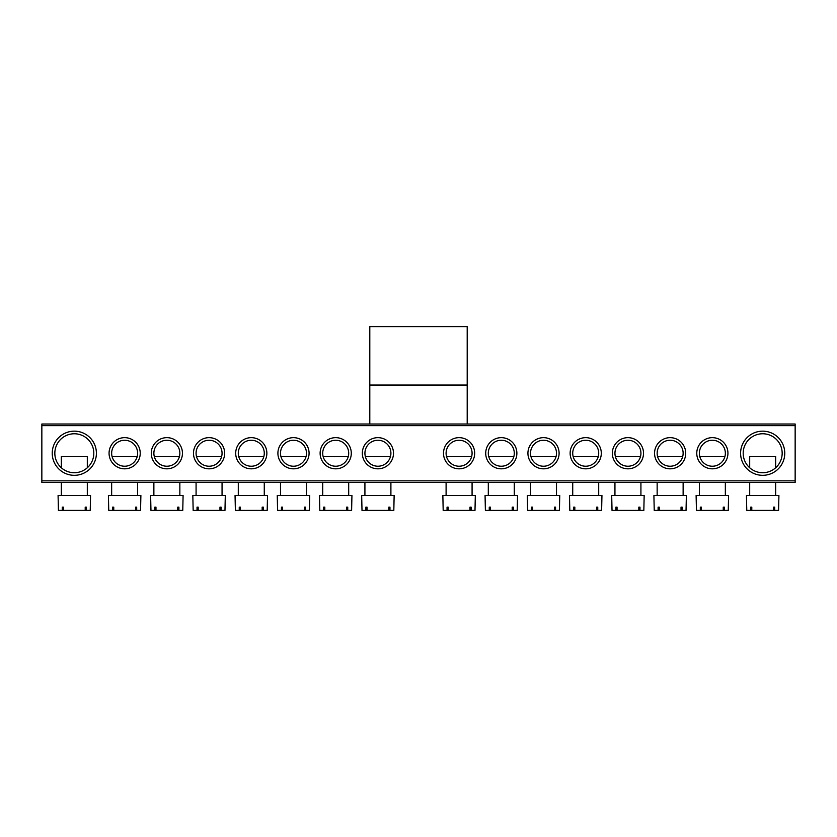 <?xml version="1.0" encoding="UTF-8"?>
<svg xmlns="http://www.w3.org/2000/svg" width="837" height="837" viewBox="0 0 837 837"><rect width="100%" height="100%" fill="white"/><g stroke="black" fill="none" stroke-linecap="round" stroke-linejoin="round"><path stroke-width="1.26" d="M369.797 385.051L369.797 424.024L467.203 424.024L467.203 326.608L369.797 326.608L369.797 385.051L467.203 385.051M52.239 453.246A22.076 22.076 0 0 1 74.315 431.16A22.076 22.076 0 0 1 96.401 453.246A22.076 22.076 0 0 1 74.315 475.322A22.076 22.076 0 0 1 52.239 453.246M93.807 453.246A19.481 19.481 0 0 0 74.315 433.765A19.481 19.481 0 0 0 54.834 453.246A19.481 19.481 0 0 0 74.315 472.727A19.481 19.481 0 0 0 93.807 453.246M740.599 453.246A22.076 22.076 0 0 1 762.685 431.16A22.076 22.076 0 0 1 784.761 453.246A22.076 22.076 0 0 1 762.685 475.322A22.076 22.076 0 0 1 740.599 453.246M782.166 453.246A19.481 19.481 0 0 0 762.685 433.765A19.481 19.481 0 0 0 743.193 453.246A19.481 19.481 0 0 0 762.685 472.727A19.481 19.481 0 0 0 782.166 453.246M696.771 453.246A15.589 15.589 0 0 1 712.35 437.657A15.589 15.589 0 0 1 727.939 453.246A15.589 15.589 0 0 1 712.35 468.825A15.589 15.589 0 0 1 696.771 453.246M725.344 453.246A12.984 12.984 0 0 0 712.35 440.252A12.984 12.984 0 0 0 699.366 453.246A12.984 12.984 0 0 0 712.35 466.23A12.984 12.984 0 0 0 725.344 453.246M654.555 453.246A15.589 15.589 0 0 1 670.144 437.657A15.589 15.589 0 0 1 685.723 453.246A15.589 15.589 0 0 1 670.144 468.825A15.589 15.589 0 0 1 654.555 453.246M683.128 453.246A12.984 12.984 0 0 0 670.144 440.252A12.984 12.984 0 0 0 657.15 453.246A12.984 12.984 0 0 0 670.144 466.23A12.984 12.984 0 0 0 683.128 453.246M612.349 453.246A15.589 15.589 0 0 1 627.928 437.657A15.589 15.589 0 0 1 643.517 453.246A15.589 15.589 0 0 1 627.928 468.825A15.589 15.589 0 0 1 612.349 453.246M640.922 453.246A12.984 12.984 0 0 0 627.928 440.252A12.984 12.984 0 0 0 614.944 453.246A12.984 12.984 0 0 0 627.928 466.23A12.984 12.984 0 0 0 640.922 453.246M570.133 453.246A15.589 15.589 0 0 1 585.722 437.657A15.589 15.589 0 0 1 601.301 453.246A15.589 15.589 0 0 1 585.722 468.825A15.589 15.589 0 0 1 570.133 453.246M598.706 453.246A12.984 12.984 0 0 0 585.722 440.252A12.984 12.984 0 0 0 572.728 453.246A12.984 12.984 0 0 0 585.722 466.23A12.984 12.984 0 0 0 598.706 453.246M527.927 453.246A15.589 15.589 0 0 1 543.506 437.657A15.589 15.589 0 0 1 559.095 453.246A15.589 15.589 0 0 1 543.506 468.825A15.589 15.589 0 0 1 527.927 453.246M556.5 453.246A12.984 12.984 0 0 0 543.506 440.252A12.984 12.984 0 0 0 530.522 453.246A12.984 12.984 0 0 0 543.506 466.23A12.984 12.984 0 0 0 556.5 453.246M485.711 453.246A15.589 15.589 0 0 1 501.3 437.657A15.589 15.589 0 0 1 516.879 453.246A15.589 15.589 0 0 1 501.3 468.825A15.589 15.589 0 0 1 485.711 453.246M514.284 453.246A12.984 12.984 0 0 0 501.3 440.252A12.984 12.984 0 0 0 488.306 453.246A12.984 12.984 0 0 0 501.3 466.23A12.984 12.984 0 0 0 514.284 453.246M443.505 453.246A15.589 15.589 0 0 1 459.084 437.657A15.589 15.589 0 0 1 474.673 453.246A15.589 15.589 0 0 1 459.084 468.825A15.589 15.589 0 0 1 443.505 453.246M472.078 453.246A12.984 12.984 0 0 0 459.084 440.252A12.984 12.984 0 0 0 446.1 453.246A12.984 12.984 0 0 0 459.084 466.23A12.984 12.984 0 0 0 472.078 453.246M109.061 453.246A15.589 15.589 0 0 1 124.65 437.657A15.589 15.589 0 0 1 140.229 453.246A15.589 15.589 0 0 1 124.65 468.825A15.589 15.589 0 0 1 109.061 453.246M137.634 453.246A12.984 12.984 0 0 0 124.65 440.252A12.984 12.984 0 0 0 111.656 453.246A12.984 12.984 0 0 0 124.65 466.23A12.984 12.984 0 0 0 137.634 453.246M151.277 453.246A15.589 15.589 0 0 1 166.856 437.657A15.589 15.589 0 0 1 182.445 453.246A15.589 15.589 0 0 1 166.856 468.825A15.589 15.589 0 0 1 151.277 453.246M179.85 453.246A12.984 12.984 0 0 0 166.856 440.252A12.984 12.984 0 0 0 153.872 453.246A12.984 12.984 0 0 0 166.856 466.23A12.984 12.984 0 0 0 179.85 453.246M193.483 453.246A15.589 15.589 0 0 1 209.072 437.657A15.589 15.589 0 0 1 224.651 453.246A15.589 15.589 0 0 1 209.072 468.825A15.589 15.589 0 0 1 193.483 453.246M222.056 453.246A12.984 12.984 0 0 0 209.072 440.252A12.984 12.984 0 0 0 196.078 453.246A12.984 12.984 0 0 0 209.072 466.23A12.984 12.984 0 0 0 222.056 453.246M235.699 453.246A15.589 15.589 0 0 1 251.278 437.657A15.589 15.589 0 0 1 266.867 453.246A15.589 15.589 0 0 1 251.278 468.825A15.589 15.589 0 0 1 235.699 453.246M264.272 453.246A12.984 12.984 0 0 0 251.278 440.252A12.984 12.984 0 0 0 238.294 453.246A12.984 12.984 0 0 0 251.278 466.23A12.984 12.984 0 0 0 264.272 453.246M277.905 453.246A15.589 15.589 0 0 1 293.494 437.657A15.589 15.589 0 0 1 309.073 453.246A15.589 15.589 0 0 1 293.494 468.825A15.589 15.589 0 0 1 277.905 453.246M306.478 453.246A12.984 12.984 0 0 0 293.494 440.252A12.984 12.984 0 0 0 280.5 453.246A12.984 12.984 0 0 0 293.494 466.23A12.984 12.984 0 0 0 306.478 453.246M320.121 453.246A15.589 15.589 0 0 1 335.7 437.657A15.589 15.589 0 0 1 351.289 453.246A15.589 15.589 0 0 1 335.7 468.825A15.589 15.589 0 0 1 320.121 453.246M348.694 453.246A12.984 12.984 0 0 0 335.7 440.252A12.984 12.984 0 0 0 322.716 453.246A12.984 12.984 0 0 0 335.7 466.23A12.984 12.984 0 0 0 348.694 453.246M362.327 453.246A15.589 15.589 0 0 1 377.916 437.657A15.589 15.589 0 0 1 393.495 453.246A15.589 15.589 0 0 1 377.916 468.825A15.589 15.589 0 0 1 362.327 453.246M390.9 453.246A12.984 12.984 0 0 0 377.916 440.252A12.984 12.984 0 0 0 364.922 453.246A12.984 12.984 0 0 0 377.916 466.23A12.984 12.984 0 0 0 390.9 453.246M795.15 482.468L41.85 482.468L41.85 480.846L795.15 480.846L795.15 482.468M795.15 425.646L41.85 425.646L41.85 424.024L795.15 424.024L795.15 480.846M41.85 425.646L41.85 480.846M471.66 456.489L446.508 456.489M471.126 510.392L474.997 510.392L475.322 495.452L442.857 495.452L443.181 510.392L471.126 510.392L471.126 507.138L469.975 507.138L469.975 510.392M448.193 507.138L447.052 507.138L448.193 507.138L448.193 510.392M447.052 507.138L447.052 510.392M469.975 507.138L471.126 507.138M390.492 456.489L365.34 456.489M389.948 510.392L393.819 510.392L394.143 495.452L361.678 495.452L362.002 510.392L389.948 510.392L389.948 507.138L388.807 507.138L388.807 510.392M367.024 507.138L365.874 507.138L367.024 507.138L367.024 510.392M365.874 507.138L365.874 510.392M388.807 507.138L389.948 507.138M775.669 467.768L775.669 456.489L749.69 456.489L749.69 467.768M774.717 510.392L778.588 510.392L778.912 495.452L746.447 495.452L746.771 510.392L774.717 510.392L774.717 507.138L773.576 507.138L773.576 510.392M751.793 507.138L750.643 507.138L751.793 507.138L751.793 510.392M750.643 507.138L750.643 510.392M773.576 507.138L774.717 507.138M87.31 467.768L87.31 456.489L61.331 456.489L61.331 467.768M86.357 510.392L90.229 510.392L90.553 495.452L58.088 495.452L58.412 510.392L86.357 510.392L86.357 507.138L85.207 507.138L85.207 510.392M63.424 507.138L62.283 507.138L63.424 507.138L63.424 510.392M62.283 507.138L62.283 510.392M85.207 507.138L86.357 507.138M513.876 456.489L488.724 456.489M513.343 510.392L517.203 510.392L517.538 495.452L485.062 495.452L485.387 510.392L513.343 510.392L513.343 507.138L512.192 507.138L512.192 510.392M490.409 507.138L489.258 507.138L490.409 507.138L490.409 510.392M489.258 507.138L489.258 510.392M512.192 507.138L513.343 507.138M348.276 456.489L323.124 456.489M347.742 510.392L351.613 510.392L351.938 495.452L319.462 495.452L319.797 510.392L347.742 510.392L347.742 507.138L346.591 507.138L346.591 510.392M324.808 507.138L323.657 507.138L324.808 507.138L324.808 510.392M323.657 507.138L323.657 510.392M346.591 507.138L347.742 507.138M556.082 456.489L530.93 456.489M555.548 510.392L559.419 510.392L559.744 495.452L527.279 495.452L527.603 510.392L555.548 510.392L555.548 507.138L554.397 507.138L554.397 510.392M532.614 507.138L531.474 507.138L532.614 507.138L532.614 510.392M531.474 507.138L531.474 510.392M554.397 507.138L555.548 507.138M306.07 456.489L280.918 456.489M305.526 510.392L309.397 510.392L309.721 495.452L277.256 495.452L277.581 510.392L305.526 510.392L305.526 507.138L304.386 507.138L304.386 510.392M282.603 507.138L281.452 507.138L282.603 507.138L282.603 510.392M281.452 507.138L281.452 510.392M304.386 507.138L305.526 507.138M598.298 456.489L573.146 456.489M597.754 510.392L601.625 510.392L601.949 495.452L569.484 495.452L569.809 510.392L597.754 510.392L597.754 507.138L596.614 507.138L596.614 510.392M574.831 507.138L573.68 507.138L574.831 507.138L574.831 510.392M573.68 507.138L573.68 510.392M596.614 507.138L597.754 507.138M640.504 456.489L615.352 456.489M639.97 510.392L643.841 510.392L644.166 495.452L611.701 495.452L612.025 510.392L639.97 510.392L639.97 507.138L638.819 507.138L638.819 510.392M617.036 507.138L615.896 507.138L617.036 507.138L617.036 510.392M615.896 507.138L615.896 510.392M638.819 507.138L639.97 507.138M263.854 456.489L238.702 456.489M263.32 510.392L267.191 510.392L267.516 495.452L235.051 495.452L235.375 510.392L263.32 510.392L263.32 507.138L262.169 507.138L262.169 510.392M240.386 507.138L239.246 507.138L240.386 507.138L240.386 510.392M239.246 507.138L239.246 510.392M262.169 507.138L263.32 507.138M221.648 456.489L196.496 456.489M221.104 510.392L224.975 510.392L225.299 495.452L192.834 495.452L193.159 510.392L221.104 510.392L221.104 507.138L219.964 507.138L219.964 510.392M198.181 507.138L197.03 507.138L198.181 507.138L198.181 510.392M197.03 507.138L197.03 510.392M219.964 507.138L221.104 507.138M682.72 456.489L657.568 456.489M682.176 510.392L686.047 510.392L686.371 495.452L653.906 495.452L654.231 510.392L682.176 510.392L682.176 507.138L681.036 507.138L681.036 510.392M659.253 507.138L658.102 507.138L659.253 507.138L659.253 510.392M658.102 507.138L658.102 510.392M681.036 507.138L682.176 507.138M179.432 456.489L154.28 456.489M178.898 510.392L182.769 510.392L183.094 495.452L150.629 495.452L150.953 510.392L178.898 510.392L178.898 507.138L177.747 507.138L177.747 510.392M155.964 507.138L154.824 507.138L155.964 507.138L155.964 510.392M154.824 507.138L154.824 510.392M177.747 507.138L178.898 507.138M724.926 456.489L699.774 456.489M724.392 510.392L728.263 510.392L728.588 495.452L696.112 495.452L696.447 510.392L724.392 510.392L724.392 507.138L723.241 507.138L723.241 510.392M701.458 507.138L700.307 507.138L701.458 507.138L701.458 510.392M700.307 507.138L700.307 510.392M723.241 507.138L724.392 507.138M137.226 456.489L112.074 456.489M136.693 510.392L140.553 510.392L140.888 495.452L108.412 495.452L108.737 510.392L136.693 510.392L136.693 507.138L135.542 507.138L135.542 510.392M113.759 507.138L112.608 507.138L113.759 507.138L113.759 510.392M112.608 507.138L112.608 510.392M135.542 507.138L136.693 507.138M472.078 482.468L472.078 495.452M446.1 482.468L446.1 495.452M390.9 482.468L390.9 495.452M364.922 482.468L364.922 495.452M775.669 482.468L775.669 495.452M749.69 482.468L749.69 495.452M87.31 482.468L87.31 495.452M61.331 482.468L61.331 495.452M514.284 482.468L514.284 495.452M488.306 482.468L488.306 495.452M348.694 482.468L348.694 495.452M322.716 482.468L322.716 495.452M556.5 482.468L556.5 495.452M530.522 482.468L530.522 495.452M306.478 482.468L306.478 495.452M280.5 482.468L280.5 495.452M598.706 482.468L598.706 495.452M572.728 482.468L572.728 495.452M640.922 482.468L640.922 495.452M614.944 482.468L614.944 495.452M264.272 482.468L264.272 495.452M238.294 482.468L238.294 495.452M222.056 482.468L222.056 495.452M196.078 482.468L196.078 495.452M683.128 482.468L683.128 495.452M657.15 482.468L657.15 495.452M179.85 482.468L179.85 495.452M153.872 482.468L153.872 495.452M725.344 482.468L725.344 495.452M699.366 482.468L699.366 495.452M137.634 482.468L137.634 495.452M111.656 482.468L111.656 495.452"/></g></svg>
